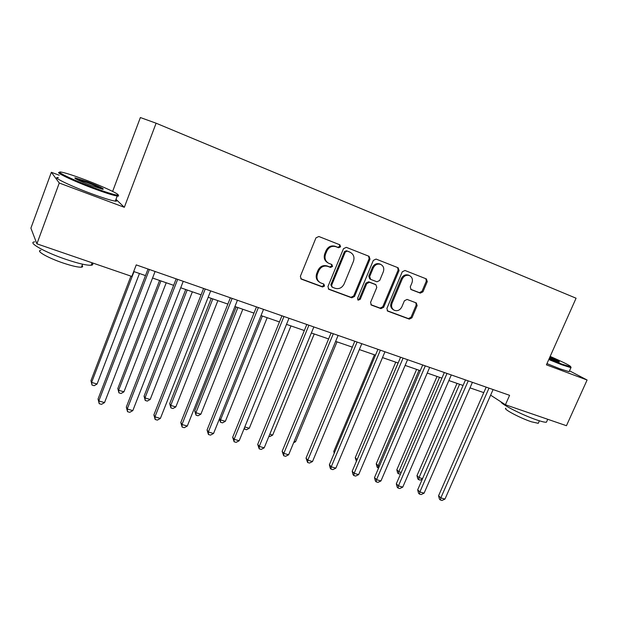 <?xml version="1.0" encoding="UTF-8"?>
<svg xmlns="http://www.w3.org/2000/svg" width="618" height="618" viewBox="0 0 618 618"><rect width="100%" height="100%" fill="white"/><g stroke="black" fill="none" stroke-linecap="round" stroke-linejoin="round"><path stroke-width="0.93" d="M340.588 246.806L339.885 244.805L318.834 236.501L315.968 237.86L300.356 276.331L301.283 279.104L322.542 286.991L324.512 286.034L323.878 284.11L320.418 282.774C317.227 280.781 316.254 277.837 317.498 273.944L318.788 270.769C320.85 266.806 323.878 265.346 327.857 266.397L330.553 267.424L332.53 266.474L331.858 264.512L328.629 263.245C325.307 261.26 324.272 258.247 325.539 254.222L326.845 251.032C328.915 247.053 331.943 245.609 335.922 246.69L338.61 247.748L340.588 246.806M327.818 262.781C324.512 260.796 323.492 257.791 324.751 253.789L326.049 250.607C328.119 246.636 331.132 245.191 335.111 246.273L337.791 247.331L339.769 246.381L339.421 244.62M300.742 278.695L321.762 286.489L323.732 285.531L323.546 283.979M319.491 282.194C316.416 280.17 315.497 277.266 316.725 273.465L318.015 270.298C320.078 266.343 323.09 264.89 327.069 265.933L329.757 266.961L331.727 266.01L331.472 264.357M420.317 293.133L422.959 291.812L427.27 281.63L426.405 278.934L404.968 270.475L402.272 271.796L386.883 308.482L387.695 311.117L409.309 319.127L411.951 317.799L417.127 305.578L416.308 302.944L407.077 299.429L404.411 300.765L401.839 306.868C400 310.236 397.474 311.364 394.261 310.259C391.75 308.714 391.024 306.358 392.067 303.206L402.202 279.089C403.963 275.806 406.42 274.647 409.572 275.628C412.237 277.173 413.033 279.591 411.943 282.889L410.259 286.899L411.117 289.579L420.317 293.133L419.367 292.638L422.001 291.317L426.304 281.159L425.825 278.703M546.412 364.836L587.1 380.016L566.451 425.709L505.424 404.751L509.595 395.319L136.238 264.898L131.827 276.431L36.895 243.824L59.266 183.021L124.326 207.3L156.107 123.206L576.076 298.216L546.412 364.836M370.004 259.112L369.046 256.308L346.304 247.339L343.492 248.683L327.949 286.582L328.838 289.309L351.766 297.814L354.523 296.455L370.004 259.112L369.131 258.672L368.583 256.122M376.068 259.073L398.146 267.787L399.058 270.537L383.654 307.285L380.958 308.629L371.395 305.076L370.553 302.411L376.795 287.447L375.914 284.736L369.494 282.279L366.752 283.623L360.24 299.29L358.185 300.186L357.59 298.309L373.318 260.41L376.068 259.073M156.107 123.206L140.371 117.544L112.638 191.395M59.22 175.242L51.356 172.283L59.266 183.021M51.356 172.283L30.9 228.135L36.895 243.824M587.1 380.016L569.51 370.815M490.622 395.165L505.424 404.751M133.704 271.511L145.493 275.589M152.561 278.038L173.65 285.331M180.719 287.779L201.097 294.825M208.158 297.273L227.857 304.087M234.925 306.528L253.975 313.117M261.028 315.559L279.452 321.939M286.497 324.373L304.326 330.537M311.364 332.978L328.606 338.942M335.636 341.375L352.322 347.146M359.344 349.572L375.497 355.165M382.496 357.59L398.139 362.998M405.13 365.416L420.271 370.653M427.239 373.063L441.909 378.139M448.861 380.549L463.067 385.462M470.004 387.865L483.77 392.623M124.326 207.3L115.983 199.32M328.305 288.907L350.939 297.297L353.689 295.937L369.131 258.672M347.231 251.132L345.261 252.082L331.619 285.292L332.245 287.208L335.195 288.312C339.112 289.309 342.094 287.849 344.126 283.948L353.434 261.375C354.724 257.32 353.681 254.307 350.306 252.353L346.397 250.707L344.435 251.65L345.261 252.082M332.028 287.069L330.823 284.798L344.435 251.65M346.397 250.707L349.201 251.804M370.87 304.682L380.078 308.088L382.774 306.752L398.139 270.074L397.621 267.579M375.25 284.365L368.629 281.793L365.887 283.137L359.398 298.772L360.24 299.29M357.722 299.784L359.398 298.772M383.299 271.85C384.381 268.506 383.554 266.041 380.812 264.45C377.559 263.438 375.049 264.597 373.264 267.942L369.672 276.594L370.692 279.39L376.988 281.8L379.715 280.456L383.299 271.85M380.317 264.203L379.923 264.002C376.679 262.99 374.168 264.149 372.391 267.486L373.264 267.942M370.36 279.22L369.703 278.857L368.807 276.122L372.391 267.486M410.661 289.278L419.367 292.638M408.977 275.334L408.637 275.157C405.485 274.183 403.036 275.334 401.275 278.618L402.202 279.089M393.635 309.888L393.357 309.726C390.854 308.173 390.128 305.825 391.171 302.681L401.275 278.618M387.185 310.723L408.382 318.579L411.024 317.25L416.184 305.06L415.837 302.758M130.931 276.122L90.946 380.68L91.618 382.426L97.072 384.01L139.452 273.504M134.021 271.619L91.618 382.426L92.02 385.068L90.946 380.68M97.072 384.01L94.199 385.694L92.02 385.068M148.026 269.015L98.046 399.012L98.803 400.958L149.371 269.487M104.542 402.581L101.499 404.342L99.204 403.693L98.803 400.958L104.542 402.581L155.087 271.48M99.204 403.693L98.046 399.012M159.591 280.464L117.814 388.513L118.625 390.275L123.948 391.82L166.227 282.766M160.927 280.927L118.625 390.275L118.95 392.863L117.814 388.513M123.948 391.82L121.074 393.481L118.95 392.863M185.724 289.51L144.056 396.153L144.991 397.938L150.197 399.452L192.368 291.804M187.192 290.02L144.991 397.938L145.245 400.479L144.056 396.153M150.197 399.452L147.323 401.082L145.245 400.479M211.256 298.339L169.695 403.624L170.753 405.431L175.829 406.907L217.891 300.634M212.831 298.888L170.753 405.431L170.931 407.919L169.695 403.624M175.829 406.907L172.963 408.506L170.931 407.919M176.169 278.849L126.319 407.046L127.223 409.016L177.667 279.367M132.824 410.599L129.78 412.322L127.54 411.688L127.223 409.016L132.824 410.599L183.237 281.314M127.54 411.688L126.319 407.046M203.608 288.428L153.89 414.879L154.94 416.864L205.238 289M160.394 418.417L157.358 420.109L155.172 419.491L154.94 416.864L160.394 418.417L210.676 290.9M155.172 419.491L153.89 414.879M230.367 297.776L180.796 422.527L181.97 424.527L232.129 298.394M187.3 426.041L184.264 427.702L182.132 427.1L181.97 424.527L187.3 426.041L237.428 300.248M182.132 427.1L180.796 422.527M236.184 306.968L194.74 410.924L195.914 412.739L200.881 414.184L242.82 309.263M237.884 307.555L195.914 412.739L196.03 415.18L194.74 410.924M200.881 414.184L198.015 415.76L196.03 415.18M256.47 306.899L207.053 429.989L208.351 432.005L258.355 307.555M213.55 433.481L210.522 435.111L208.444 434.524L208.351 432.005L213.55 433.481L263.523 309.363M208.444 434.524L207.053 429.989M85.786 180.047C74.5 175.798 66.497 173.179 61.761 172.19C53.14 170.359 71.41 179.359 92.862 187.378C105.523 192.098 113.666 194.678 117.273 195.118C122.688 195.69 104.952 187.254 85.786 180.047M117.953 195.095C118.919 195.836 118.834 196.169 117.706 196.091L117.219 196.037C113.117 195.373 104.936 192.754 92.685 188.189C72.059 180.487 53.596 171.58 59.807 172.453M87.478 181.8C99.838 186.659 104.936 189.154 102.781 189.293L91.016 185.47C79.313 180.889 73.975 178.347 75.025 177.829L87.478 181.8M102.318 189.201C99.799 187.656 94.793 185.454 87.308 182.573L75.705 178.841M91.773 262.673C93.333 264.164 93.133 265.022 91.17 265.253C86.767 265.47 78.424 263.538 66.134 259.436C44.836 252.299 26.868 242.109 34.732 241.893M82.078 265.446C82.997 266.435 82.781 267.015 81.429 267.185C78.208 267.378 72.167 266.01 63.314 263.083C48.08 258.007 35.187 250.645 40.834 250.375M115.775 199.884C117.173 200.896 117.018 201.314 115.303 201.128C111.178 200.526 102.99 197.953 90.73 193.426C69.486 185.554 50.931 176.408 58.355 177.605M549.031 358.95L561.669 364.033L570.769 366.891C571.063 366.049 564.195 362.557 550.167 356.416M570.831 367.046L570.916 367.679L561.762 364.767L548.769 359.537M549.889 357.026C556.949 360.155 560.07 361.793 559.251 361.932L549.325 358.286M558 361.607L549.641 357.59M546.814 421.376L546.443 422.194C545.122 422.426 541.986 421.708 537.027 420.031C522.982 415.358 500.997 404.218 501.028 401.901M538.533 422.704L538.255 423.322L531.426 421.793C519.777 417.953 502.187 408.521 505.964 408.228M569.317 371.24L569.116 371.681L559.947 368.822L546.961 363.608M262.349 316.022L220.51 419.892L225.361 421.306L267.177 317.691M219.568 418.548L220.51 419.892L220.556 422.287L219.421 418.904M225.361 421.306L222.495 422.851L220.556 422.287M244.79 426.953L249.293 428.259L290.978 325.925M249.293 428.259L246.435 429.78L244.102 428.645M244.543 429.232L244.543 427.548M269.796 434.222L272.692 435.064L314.245 333.975M272.692 435.064L269.842 436.555L268.938 436.3M294.214 441.314L295.582 441.715L336.995 341.847M295.582 441.715L293.627 442.727M281.939 315.798L232.677 437.274L234.106 439.305L283.948 316.493M239.181 440.742L236.153 442.349L234.122 441.777L234.106 439.305L239.181 440.742L288.992 318.255M234.122 441.777L232.677 437.274M306.806 324.481L257.706 444.381L259.243 446.428L308.915 325.222M264.203 447.834L261.175 449.41L259.197 448.853L259.243 446.428L264.203 447.834L313.844 326.937M259.197 448.853L257.706 444.381M331.078 332.963L282.148 451.333L283.801 453.388L333.303 333.735M288.645 454.763L285.624 456.308L283.685 455.767L283.801 453.388L288.645 454.763L338.108 335.412M283.685 455.767L282.148 451.333M354.786 341.244L306.034 458.116L307.787 460.186L357.104 342.055M312.515 461.53L309.502 463.052L307.617 462.519L307.787 460.186L312.515 461.53L361.8 343.693M307.617 462.519L306.034 458.116M377.946 349.332L329.379 464.751L331.225 466.829L380.364 350.174M335.852 468.143L332.847 469.641L330.993 469.116L331.225 466.829L335.852 468.143L384.952 351.781M330.993 469.116L330.259 468.282L329.379 464.751M374.438 354.794L333.782 451.441L334.608 452.322M334.23 453.218L333.782 451.441M400.58 357.243L352.198 471.233L354.137 473.326L403.083 358.116M358.656 474.609L355.659 476.076L353.851 475.566L354.137 473.326L358.656 474.609L407.563 359.684M353.851 475.566L353.071 474.732L352.198 471.233M395.752 362.171L355.242 457.691L357.134 459.607M398.092 362.982L357.065 459.761M356.401 461.322L355.242 457.691M422.704 364.968L374.508 477.575L376.54 479.676L425.292 365.871M380.958 480.928L377.961 482.38L376.2 481.878L376.54 479.676L380.958 480.928L429.672 367.401M376.2 481.878L375.389 481.036L374.508 477.575M416.609 369.386L376.246 463.809L378.17 465.725L379.421 466.088M419.027 370.221L378.17 465.725L377.853 467.834L377.08 467.069L376.246 463.809M378.587 468.05L377.853 467.834M444.334 372.523L396.323 483.778L398.44 485.879L446.999 373.457M402.766 487.108L399.784 488.537L398.054 488.05L398.44 485.879L402.766 487.108L451.287 374.956M398.054 488.05L397.204 487.2L396.323 483.778M437.026 376.455L396.826 469.804L398.819 471.727L401.229 472.422M439.522 377.312L398.819 471.727L398.455 473.797L397.652 473.025L396.826 469.804M400.518 474.06L398.455 473.797M465.485 379.916L417.675 489.842L419.869 491.959L468.228 380.873M424.095 493.156L421.121 494.562L419.429 494.083L419.869 491.959L424.095 493.156L472.415 382.333M419.429 494.083L418.556 493.234L417.675 489.842M457.026 383.369L416.972 475.675L419.043 477.606L422.55 478.626M459.583 384.257L419.043 477.606L418.633 479.645L417.807 478.873L416.972 475.675M422.349 479.097L420.225 480.109L418.633 479.645M486.173 387.138L438.564 495.783L440.835 497.899L488.992 388.127M444.975 499.074L442.001 500.456L440.348 499.985L440.835 497.899L444.975 499.074L493.087 389.556M440.348 499.985L439.444 499.135L438.564 495.783M335.111 246.273L335.922 246.69M326.049 250.607L326.845 251.032M324.751 253.789L325.539 254.222M329.757 266.961L330.553 267.424M327.069 265.933L327.857 266.397M318.015 270.298L318.788 270.769M316.725 273.465L317.498 273.944M321.762 286.489L322.542 286.991M300.757 278.703L301.499 279.197M337.791 247.331L338.61 247.748M353.689 295.937L354.523 296.455M350.939 297.297L351.766 297.814M328.351 288.954L329.039 289.394M330.823 284.798L331.619 285.292M398.139 270.074L399.058 270.537M382.774 306.752L383.654 307.285M380.078 308.088L380.958 308.629M370.978 304.782L371.572 305.153M374.91 284.187L375.783 284.682M368.629 281.793L369.494 282.279M365.887 283.137L366.752 283.623M368.807 276.122L369.672 276.594M391.171 302.681L392.067 303.206M416.184 305.06L417.127 305.578M411.024 317.25L411.951 317.799M408.382 318.579L409.309 319.127M387.308 310.846L387.865 311.186M426.304 281.159L427.27 281.63M422.001 291.317L422.959 291.812M349.471 251.92L350.306 252.353M375.033 284.241L375.914 284.736M379.923 264.002L380.812 264.45M408.637 275.157L409.572 275.628M115.303 201.128L117.219 196.037M82.557 264.187L81.429 267.185M91.17 265.253L92.097 262.781M75.396 178.656L75.025 177.829M117.273 195.118L117.706 196.091M569.116 371.681L570.916 367.679M539.383 420.804L538.255 423.322M546.443 422.194L547.749 419.29M570.769 366.891L571.086 367.679"/></g></svg>
